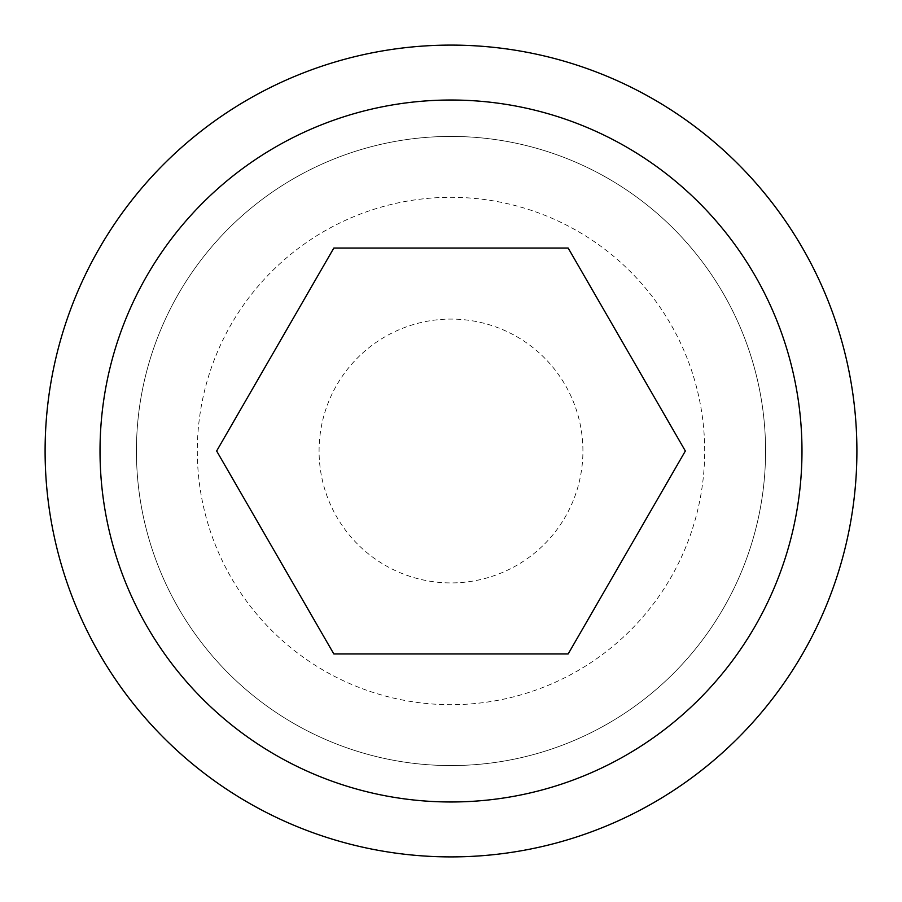 <?xml version="1.0" encoding="UTF-8"?>
<svg xmlns="http://www.w3.org/2000/svg" width="902" height="902" viewBox="0 0 902 902"><rect width="100%" height="100%" fill="white"/><g stroke="black" fill="none" stroke-linecap="round" stroke-linejoin="round"><path stroke-width="0.68" stroke-dasharray="4.51 3.38" d="M582.918 451A131.917 131.917 0 0 0 451 319.082A131.917 131.917 0 0 0 319.082 451A131.917 131.917 0 0 0 451 582.918A131.917 131.917 0 0 0 582.918 451M765.572 451A314.572 314.572 0 0 1 451 765.572A314.572 314.572 0 0 1 136.427 451A314.572 314.572 0 0 1 451 136.427A314.572 314.572 0 0 1 765.572 451A314.572 314.572 0 0 1 451 765.572A314.572 314.572 0 0 1 136.427 451A314.572 314.572 0 0 1 451 136.427A314.572 314.572 0 0 1 765.572 451M856.9 451A405.9 405.9 0 0 1 451 856.9A405.9 405.9 0 0 1 45.1 451A405.9 405.9 0 0 1 451 45.1A405.9 405.9 0 0 1 856.9 451M685.351 451L568.17 653.95L333.83 653.95L216.649 451L333.83 248.05L568.17 248.05L685.351 451M704.688 451A253.688 253.688 0 0 0 451 197.312A253.688 253.688 0 0 0 197.312 451A253.688 253.688 0 0 0 451 704.688A253.688 253.688 0 0 0 704.688 451"/><path stroke-width="1.35" d="M856.9 451A405.9 405.9 0 0 1 451 856.9A405.9 405.9 0 0 1 45.1 451A405.9 405.9 0 0 1 451 45.1A405.9 405.9 0 0 1 856.9 451M801.979 451A350.979 350.979 0 0 1 451 801.979A350.979 350.979 0 0 1 100.021 451A350.979 350.979 0 0 1 451 100.021A350.979 350.979 0 0 1 801.979 451M216.649 451L333.83 248.05L568.17 248.05L685.351 451L568.17 653.95L333.83 653.95L216.649 451"/></g></svg>
